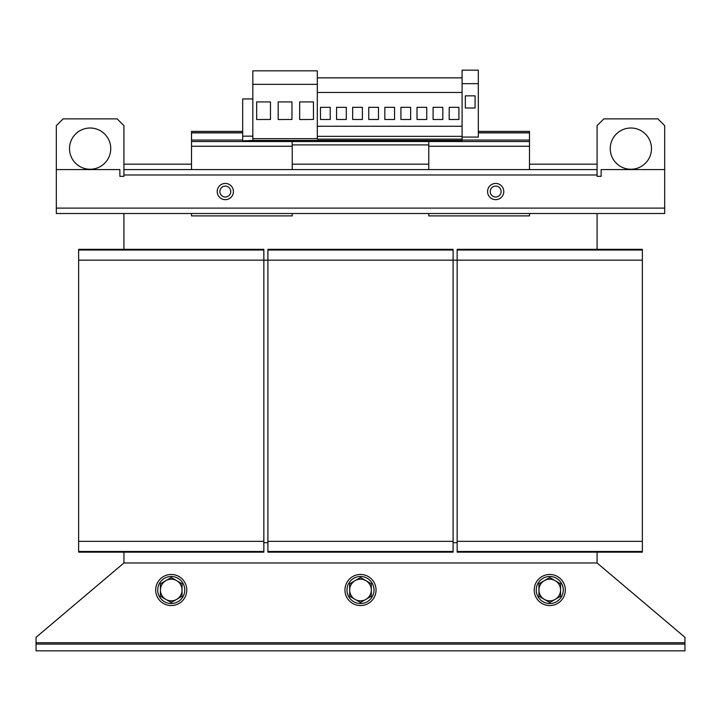 <?xml version="1.0" encoding="UTF-8"?>
<svg xmlns="http://www.w3.org/2000/svg" width="721" height="721" viewBox="0 0 721 721"><rect width="100%" height="100%" fill="white"/><g stroke="black" fill="none" stroke-linecap="round" stroke-linejoin="round"><path stroke-width="1.08" d="M610.254 148.625A20.612 20.612 0 0 0 630.875 169.246A20.612 20.612 0 0 0 651.487 148.625A20.612 20.612 0 0 0 630.875 128.014A20.612 20.612 0 0 0 610.254 148.625M69.513 148.625A20.612 20.612 0 0 0 90.125 169.246A20.612 20.612 0 0 0 110.746 148.625A20.612 20.612 0 0 0 90.125 128.014A20.612 20.612 0 0 0 69.513 148.625M563.281 590.012A13.519 13.519 0 0 0 549.763 576.494A13.519 13.519 0 0 0 536.244 590.012A13.519 13.519 0 0 0 549.763 603.531A13.519 13.519 0 0 0 563.281 590.012M565.309 590.012A15.547 15.547 0 0 0 549.763 574.466A15.547 15.547 0 0 0 534.216 590.012A15.547 15.547 0 0 0 549.763 605.559A15.547 15.547 0 0 0 565.309 590.012M184.756 590.012A13.519 13.519 0 0 0 171.238 576.494A13.519 13.519 0 0 0 157.719 590.012A13.519 13.519 0 0 0 171.238 603.531A13.519 13.519 0 0 0 184.756 590.012M186.784 590.012A15.547 15.547 0 0 0 171.238 574.466A15.547 15.547 0 0 0 155.691 590.012A15.547 15.547 0 0 0 171.238 605.559A15.547 15.547 0 0 0 186.784 590.012M374.019 590.012A13.519 13.519 0 0 0 360.5 576.494A13.519 13.519 0 0 0 346.981 590.012A13.519 13.519 0 0 0 360.5 603.531A13.519 13.519 0 0 0 374.019 590.012M376.047 590.012A15.547 15.547 0 0 0 360.5 574.466A15.547 15.547 0 0 0 344.953 590.012A15.547 15.547 0 0 0 360.5 605.559A15.547 15.547 0 0 0 376.047 590.012M230.765 191.552A5.453 5.453 0 0 0 225.312 186.099A5.453 5.453 0 0 0 219.86 191.552A5.453 5.453 0 0 0 225.312 197.004A5.453 5.453 0 0 0 230.765 191.552M225.312 183.44A8.111 8.111 0 0 1 233.424 191.552A8.111 8.111 0 0 1 225.312 199.663A8.111 8.111 0 0 1 217.201 191.552A8.111 8.111 0 0 1 225.312 183.44M490.235 191.552A5.453 5.453 0 0 0 495.688 197.004A5.453 5.453 0 0 0 501.14 191.552A5.453 5.453 0 0 0 495.688 186.099A5.453 5.453 0 0 0 490.235 191.552M495.688 199.663A8.111 8.111 0 0 1 487.576 191.552A8.111 8.111 0 0 1 495.688 183.44A8.111 8.111 0 0 1 503.799 191.552A8.111 8.111 0 0 1 495.688 199.663M462.098 77.859L317.312 77.859M36.05 642.735L36.05 650.847L684.95 650.847L684.95 642.735L36.05 642.735L36.05 637.328L123.922 562.975L597.078 562.975L597.078 552.16M36.05 644.087L684.95 644.087M263.841 250.016L263.841 552.16L78.634 552.16L78.634 249.34L263.841 249.34L263.841 250.016L78.634 250.016M267.897 250.016L453.103 250.016L453.103 249.34L267.897 249.34L267.897 260.155L78.634 260.155M263.841 541.345L78.634 541.345M263.841 551.484L78.634 551.484M597.078 249.34L597.078 213.515L664.672 213.515L56.328 213.515L428.77 213.515L428.77 215.885L529.484 215.885L529.484 213.515L597.078 213.515M123.922 213.515L56.328 213.515L123.922 213.515L123.922 249.34M453.103 541.345L453.103 552.16L267.897 552.16L267.897 260.155L453.103 260.155L453.103 541.345L267.897 541.345M453.103 250.016L453.103 260.155L457.159 260.155L457.159 552.16L642.366 552.16L642.366 551.484L457.159 551.484M453.103 551.484L267.897 551.484M457.159 250.016L642.366 250.016L642.366 249.34L457.159 249.34L457.159 260.155L642.366 260.155L642.366 541.345L457.159 541.345M642.366 250.016L642.366 260.155M642.366 541.345L642.366 551.484M191.516 213.515L191.516 215.885L292.23 215.885L292.23 213.515M191.516 169.579L191.516 141.532L428.77 141.532L428.77 169.579M428.77 141.532L529.484 141.532L529.484 169.579M292.23 169.579L292.23 141.532M428.77 144.912L292.23 144.912M191.516 141.532L191.516 132.745L242.68 132.745M529.484 141.532L529.484 131.393L478.32 131.393M191.516 132.745L191.516 131.393L242.68 131.393M478.32 132.745L529.484 132.745M462.098 83.672L478.32 83.672L478.32 70.153L462.098 70.153L462.098 140.451L252.828 140.451L252.828 70.829L317.312 70.829L317.312 138.657L252.828 138.657M256.676 101.922L256.676 119.533L270.465 119.461L270.465 101.922L256.676 101.922M317.312 84.348L252.828 84.348M278.171 101.922L278.171 119.533L291.96 119.461L291.96 101.922L278.171 101.922M299.666 101.922L299.666 119.533L313.455 119.461L313.455 101.922L299.666 101.922M317.312 138.657L317.312 139.135L462.098 139.135M462.098 92.459L317.312 92.459M433.096 107.33L433.096 119.497L442.829 119.497L442.829 107.33L433.096 107.33M462.098 126.256L317.312 126.256M462.098 136.341L317.312 136.341M400.921 107.33L400.921 119.497L410.655 119.497L410.655 107.33L400.921 107.33M336.572 107.33L336.572 119.497L346.305 119.497L346.305 107.33L336.572 107.33M352.659 107.33L352.659 119.497L362.393 119.497L362.393 107.33L352.659 107.33M368.746 107.33L368.746 119.497L378.48 119.497L378.48 107.33L368.746 107.33M384.834 107.33L384.834 119.497L394.567 119.497L394.567 107.33L384.834 107.33M320.485 107.33L320.485 119.497L330.218 119.497L330.218 107.33L320.485 107.33M417.008 107.33L417.008 119.497L426.742 119.497L426.742 107.33L417.008 107.33M449.183 107.33L449.183 119.497L458.916 119.497L458.916 107.33L449.183 107.33M465.342 95.839L465.342 108.006L475.076 108.006L475.076 95.839L465.342 95.839M478.32 83.672L478.32 137.071L462.098 137.071M252.819 140.451L242.68 140.883L242.68 136.152L252.819 136.152M252.819 98.948L242.68 98.948L242.68 136.152M664.672 213.515L664.672 169.579L601.134 169.579L601.134 176.339L597.078 176.339L597.078 164.172L529.484 164.172M428.77 164.172L292.23 164.172M191.516 164.172L123.922 164.172L123.922 176.339L119.866 176.339L119.866 169.579L56.328 169.579L56.328 213.515M123.922 164.172L123.922 125.643L117.162 118.884L63.087 118.884L56.328 125.643L56.328 169.579M664.672 169.579L664.672 125.643L657.913 118.884L603.837 118.884L597.078 125.643L597.078 164.172M597.078 169.579L123.922 169.579M123.922 552.16L123.922 562.975M457.159 542.697L453.103 542.697M267.897 542.697L263.841 542.697M355.092 580.648L349.685 583.776L349.685 596.258L360.5 602.504L371.315 596.258L371.315 583.776L360.5 577.53L355.092 580.648A10.815 10.815 0 0 1 371.315 590.012A10.815 10.815 0 0 1 355.092 599.385A10.815 10.815 0 0 1 355.092 580.648M165.83 580.648L160.422 583.776L160.422 596.258L171.238 602.504L182.053 596.258L182.053 583.776L171.238 577.53L165.83 580.648A10.815 10.815 0 0 1 182.053 590.012A10.815 10.815 0 0 1 165.83 599.385A10.815 10.815 0 0 1 165.83 580.648M544.355 580.648L538.947 583.776L538.947 596.258L549.763 602.504L560.577 596.258L560.577 583.776L549.763 577.53L544.355 580.648A10.815 10.815 0 0 1 560.577 590.012A10.815 10.815 0 0 1 544.355 599.385A10.815 10.815 0 0 1 544.355 580.648M597.078 562.975L684.95 637.328L684.95 642.735M428.77 146.264L529.484 146.264M191.516 146.264L292.23 146.264M191.516 140.045L242.68 140.045M462.098 140.045L529.484 140.045M191.516 132.88L242.68 132.88M478.32 132.88L529.484 132.88M597.078 174.987L123.922 174.987M664.672 208.108L56.328 208.108"/></g></svg>
